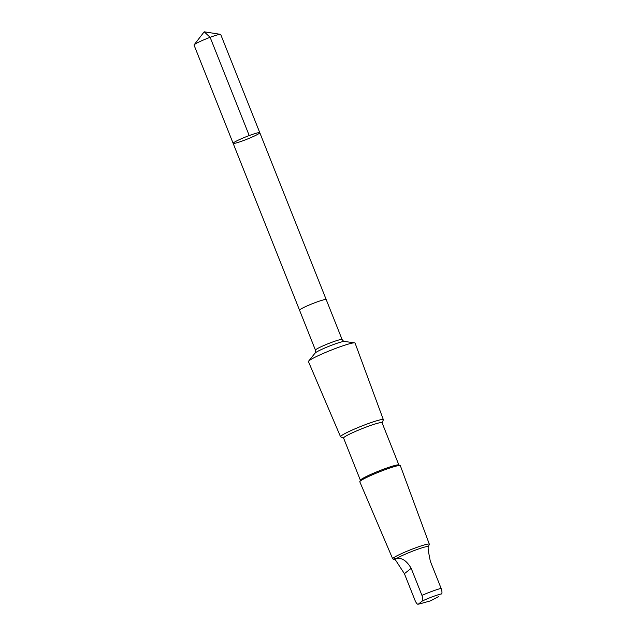 <?xml version="1.0" encoding="UTF-8"?>
<svg xmlns="http://www.w3.org/2000/svg" width="636" height="636" viewBox="0 0 636 636"><rect width="100%" height="100%" fill="white"/><g stroke="black" fill="none" stroke-linecap="round" stroke-linejoin="round"><path stroke-width="0.95" d="M236.449 142.893A14.35 1.304 -21.7 0 1 233.134 143.323A14.35 1.304 -21.7 0 1 245.989 136.812A14.35 1.304 -21.7 0 1 259.798 132.709A14.35 1.304 -21.7 0 1 251.395 137.376A14.35 1.304 -21.7 0 1 236.449 142.893M220.708 34.471A14.35 1.304 158.3 0 0 220.477 34.352A14.35 1.304 158.3 0 0 217.393 34.908A14.35 1.304 158.3 0 0 203.393 40.012A14.35 1.304 158.3 0 0 194.123 44.838A14.35 1.304 158.3 0 0 194.044 45.084L233.134 143.323A14.35 1.304 -21.7 0 1 245.989 136.812A14.35 1.304 -21.7 0 1 259.798 132.709L220.708 34.471M395.218 559.577L395.139 559.847A17.832 1.614 158.3 0 1 395.218 559.577L404.409 573.688L415.173 600.742C416.445 603.469 417.51 604.605 418.353 604.152L422.352 600.98C423.067 600.209 422.932 598.341 421.946 595.375L411.182 568.322C406.69 560.745 401.809 557.486 396.522 558.543C394.225 558.217 393.795 558.559 395.218 559.577M418.17 604.2L418.353 604.152A13.602 1.232 158.3 0 0 420.436 603.667A13.602 1.232 158.3 0 0 420.603 603.628L418.17 604.2M326.212 299.604A14.35 1.304 158.3 0 0 322.897 300.033A14.35 1.304 158.3 0 0 307.951 305.55A14.35 1.304 158.3 0 0 299.548 310.209L315.448 350.166A14.35 1.304 158.3 0 1 328.295 343.647A14.35 1.304 158.3 0 1 342.112 339.552L326.212 299.604M382.077 422.805L383.341 419.911A23.047 2.091 158.3 0 0 383.365 419.704L355.071 343.074A25.09 2.274 158.3 0 0 354.65 342.852A25.09 2.274 158.3 0 0 330.919 350.237A25.09 2.274 158.3 0 0 308.603 361.176A25.09 2.274 158.3 0 0 308.452 361.63L340.538 436.741A23.047 2.091 158.3 0 0 340.697 436.876L343.607 438.117M383.365 419.704A23.047 2.091 158.3 0 0 361.176 426.279A23.047 2.091 158.3 0 0 340.538 436.741M398.859 464.972L382.053 422.725A20.702 1.876 158.3 0 0 362.123 428.64A20.702 1.876 158.3 0 0 343.575 438.037L360.389 480.283M428.306 546.729L429.324 544.392A19.724 1.789 158.3 0 0 429.34 544.217L400.338 465.679A21.815 1.98 158.3 0 0 400.187 465.536L398.748 464.924A20.702 1.876 158.3 0 0 378.961 470.966A20.702 1.876 158.3 0 0 360.437 480.172L359.817 481.603A21.815 1.98 158.3 0 0 359.801 481.81L392.69 558.798A19.724 1.789 158.3 0 0 392.825 558.917L395.163 559.911M400.187 465.536A21.815 1.98 158.3 0 0 379.334 471.904A21.815 1.98 158.3 0 0 359.817 481.603M429.34 544.217A19.724 1.789 158.3 0 0 410.355 549.846A19.724 1.789 158.3 0 0 392.69 558.798M428.465 547.119L428.274 546.658A17.832 1.614 158.3 0 0 414.807 550.323A17.832 1.614 158.3 0 0 396.522 558.543M428.203 546.928C427.853 547.922 428.569 552.708 430.349 561.302L441.114 588.348C442.1 591.305 442.235 593.173 441.519 593.952A13.602 1.232 158.3 0 0 422.352 600.98M249.225 135.563L210.134 37.325L204.196 31.8L194.123 44.838M342.112 339.552C343.305 341.087 344.076 341.715 344.41 341.437A15.987 1.447 158.3 0 0 329.289 346.143A15.987 1.447 158.3 0 0 315.066 353.115C315.504 353.083 315.631 352.106 315.448 350.166M441.114 588.348A17.832 1.614 158.3 0 0 421.946 595.375M411.182 568.322L404.409 573.688M204.196 31.8L220.477 34.352M326.196 299.572L259.798 132.709M299.54 310.185L233.134 143.323M315.066 353.115L308.603 361.176M344.41 341.437L354.65 342.852M420.603 603.628L430.636 600.821L438.522 596.663"/></g></svg>
